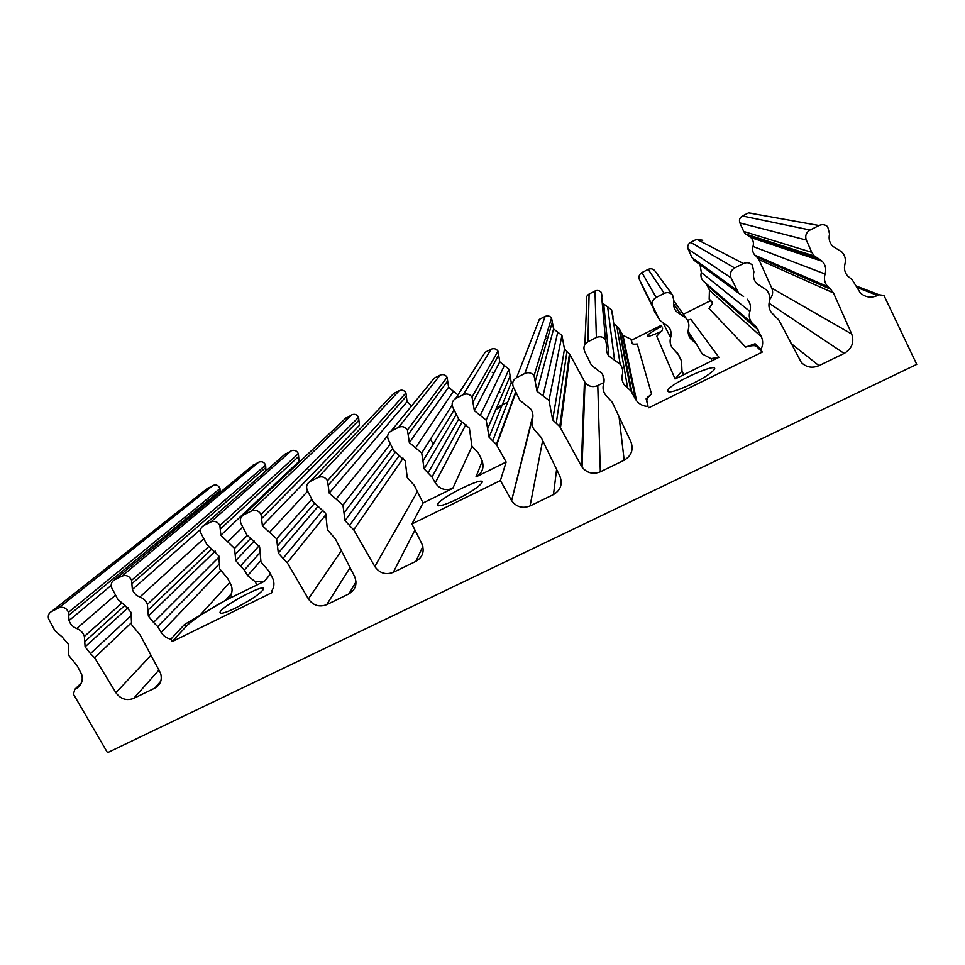 <?xml version="1.0" encoding="UTF-8"?>
<svg xmlns="http://www.w3.org/2000/svg" width="965" height="965" viewBox="0 0 965 965"><rect width="100%" height="100%" fill="white"/><g stroke="black" fill="none" stroke-linecap="round" stroke-linejoin="round"><path stroke-width="1.45" d="M259.09 545.816L240.418 566.069L244.326 570.062L247.607 575.635L255.122 581.642L264.422 581.316L231.745 597.251C213.542 606.153 191.914 620 185.787 626.852L172.253 641.58L170.889 639.18L184.472 624.524L225.496 600.375L230.695 595.345C232.324 592.148 232.493 588.783 231.19 585.26L227.631 578.325L219.706 568.868L218.838 555.924L206.667 544.2L200.913 533.15C199.912 529.845 200.841 527.324 203.687 525.575L210.853 521.969C214.797 520.569 217.8 521.763 219.887 525.575L220.237 529.146L298.619 456.517L298.366 453.671C296.762 450.643 294.385 449.69 291.237 450.824L283.77 455.275M856.715 287.365L877.631 295.471L879.043 294.771L883.976 295.483L916.75 364.372L107.501 752.688L73.473 694.185L74.775 689.336L75.921 688.781C81.301 685.657 83.243 680.94 81.748 674.631L77.465 666.224L68.66 655.332L68.238 644.101L61.905 636.671L54.969 630.833L48.527 618.734C47.792 615.549 48.769 613.161 51.459 611.569L58.793 607.878C63.208 606.43 66.428 607.902 68.479 612.317L68.696 615.356L220.068 490.775L219.972 488.58C218.56 485.395 216.269 484.346 213.084 485.419L206.413 489.195M440.185 375.12L434.25 378.135L391.078 431.09L398.605 427.302C402.224 425.891 405.155 426.795 407.423 430.028L408.147 434.696L447.651 380.946L447.109 377.255C445.348 374.709 443.031 373.998 440.185 375.12L398.605 427.302M513.464 387.255L492.717 440.848L496.36 444.467L506.13 462.054L475.986 476.915C482.596 472.838 484.526 467.132 481.764 459.822L478.326 452.923L471.885 446.071L469.4 428.207L458.616 419.039L452.778 407.254C451.367 403.539 452.332 400.632 455.661 398.521L463.321 394.673C466.819 393.262 469.726 394.082 472.042 397.11L472.91 402.152L498.652 355.084L497.988 351.115C496.191 348.739 493.911 348.1 491.149 349.209L485.13 352.273L455.661 398.521M678.648 354.843L672.653 348.244C670.192 345.048 669.517 341.477 670.639 337.545C671.761 333.576 671.061 329.982 668.552 326.749L659.686 320.247L652.907 306.52C651.556 302.672 652.642 299.645 656.152 297.437L664.21 293.372C667.406 292.009 670.192 292.552 672.569 294.988L673.968 301.092C673.075 304.952 673.847 308.414 676.296 311.466L686.175 318.281C688.624 321.345 689.408 324.795 688.503 328.643C687.611 332.455 688.371 335.88 690.783 338.908L696.091 343.54L702.17 353.89L710.988 358.618L718.925 357.327L675.09 378.992L681.966 371.103L681.531 361.031L678.262 354.071M655.175 271.249L654.716 270.634C652.859 268.728 650.687 268.306 648.215 269.38L641.942 272.564C639.204 274.289 638.372 276.666 639.433 279.681L643.739 288.933M172.253 641.58L272.323 592.474L271.611 591.195C274.253 587.251 274.627 583.005 272.757 578.433L269.211 571.557L260.972 561.944L259.645 546.914L246.859 534.875L240.876 523.332C239.597 519.665 240.562 516.83 243.771 514.852L251.503 510.955C255.58 509.472 258.765 510.654 261.057 514.502L261.563 518.675L358.908 420.27L358.594 417.278C357.002 414.54 354.758 413.708 351.851 414.793L344.409 419.413M158.996 670L133.665 698.395L154.738 688.166C160.455 684.836 162.397 679.867 160.588 673.28L140.287 635.211L131.638 624.729L130.963 612.268L124.799 605.308L117.827 599.398L111.518 587.48C110.625 584.139 111.602 581.606 114.449 579.893L121.916 576.129C126.222 574.67 129.431 576.045 131.578 580.279L131.867 583.692L265.785 467.567L265.616 465.106C264.145 462.066 261.865 461.089 258.777 462.163L251.877 466.155M754.473 213.723L748.526 212.891L742.399 216.003C739.721 217.704 738.876 220.008 739.865 222.927L743.713 231.467L745.45 233.988L748.792 236.051L819.104 258.994L814.279 256.002L811.794 252.372L806.306 240.032C804.907 235.798 806.161 232.469 810.081 230.02L819.032 225.521C822.252 224.097 825.135 224.507 827.68 226.727L829.574 233.964C828.416 238.729 829.478 242.83 832.735 246.268L841.77 251.901C845.038 255.351 846.088 259.44 844.93 264.169C843.772 268.861 844.797 272.914 848.006 276.34L852.107 279.621L860.298 292.89C865.352 297.389 871.13 298.245 877.631 295.471M743.581 296.46L738.611 293.143L731.012 277.824C729.588 273.65 730.795 270.369 734.63 267.968L743.424 263.554C746.729 262.106 749.672 262.601 752.218 265.013L753.906 271.901C752.845 276.34 753.786 280.236 756.717 283.601L766.536 290.031C769.467 293.396 770.408 297.292 769.346 301.707C768.297 306.086 769.202 309.934 772.084 313.275L778.815 319.982L801.372 362.514C806.39 367.4 812.253 368.449 818.971 365.663L844.17 353.431L769.033 303.227M702.749 240.285L696.682 239.284L690.638 242.36C687.997 244.024 687.176 246.304 688.178 249.199L692.05 257.667L696.187 261.841M603.945 382.514L597.781 385.578L600.339 471.813L624.174 460.233C631.484 455.806 633.716 449.618 630.881 441.693L612.208 402.236L605.441 394.794C603.113 391.501 602.486 387.906 603.583 384.01C604.681 380.089 604.042 376.459 601.665 373.141L591.473 365.289L584.585 351.32C583.113 347.255 584.235 344.071 587.926 341.755L596.382 337.497C599.904 336.037 602.932 336.701 605.453 339.511L606.744 345.663C605.887 349.475 606.599 352.961 608.903 356.097L620.181 364.275C622.497 367.424 623.221 370.886 622.353 374.697C621.484 378.473 622.184 381.911 624.464 385.035L630.869 390.873L635.344 398.883L622.148 334.011L619.023 328.402L616.792 326.351L627.672 387.954M602.196 296.725L601.304 292.431C599.542 290.465 597.444 290.007 594.995 291.032L589.108 294.036C586.539 295.664 585.767 297.896 586.78 300.742L584.874 344.626M458.652 419.112L428.062 472.947L431.982 477.024L435.275 482.874C439.738 489.255 445.577 491.076 452.802 488.338L423.068 502.982L414.238 485.335L407.23 477.554L405.216 460.92L393.877 450.836L388.304 439.69C386.881 436.035 387.809 433.164 391.078 431.09M350.066 567.637L326.677 604.681L348.872 593.909C355.603 589.808 357.508 584.006 354.601 576.515L335.386 538.892L327.388 529.725L325.675 513.368L313.094 501.752L307.292 490.413C305.809 486.577 306.761 483.598 310.151 481.463L318.016 477.506C321.984 476.01 325.145 477.084 327.509 480.739L328.148 485.311L406.349 396.181L405.939 392.924C404.299 390.343 402.067 389.583 399.257 390.668L393.66 393.515L391.488 395.807M516.577 377.641L524.888 373.455C528.518 371.983 531.582 372.755 534.079 375.771L535.189 381.525L552.306 322.069L551.534 318.016C549.797 315.905 547.662 315.374 545.129 316.423L539.314 319.379L516.577 377.641C512.958 379.921 511.884 383.057 513.38 387.062L519.93 400.33L530.81 409.124C532.885 412.308 533.428 415.71 532.427 419.341L532.68 418.376M203.796 538.723L139.877 597.009C136.246 595.598 133.737 593.089 132.362 589.494L131.867 583.692M265.785 467.567L265.845 471.004M447.651 380.946L448.58 387.218L453.429 391.32L415.553 447.844L409.353 442.633L408.147 434.696M608.903 356.097L603.716 304.035L607.648 306.906L614.56 360.198M242.794 527.059L227.716 541.835L220.828 535.225L220.237 529.146M298.619 456.517L299.041 461.354L220.828 535.225M545.37 338.45L545.985 338.679M498.652 355.084L499.786 361.839L504.406 365.566L480.281 415.445L474.37 410.716L472.91 402.152M493.803 373.334L492.222 372.321M747.332 299.222C750.336 302.781 751.192 306.822 749.865 311.369L701.338 272.528L700.059 264.7M139.877 597.009C143.483 598.409 145.98 600.893 147.368 604.452L147.874 610.29L211.673 549.145M387.689 435.697L336.085 499.122L329.21 493.079L328.148 485.311M406.349 396.181L407.037 401.717L411.609 405.903M307.69 491.185L269.537 532.33L262.408 525.792L261.563 518.675M358.908 420.27L359.438 425.348L262.408 525.792M115.511 595.103L76.73 628.517C72.906 627.021 70.349 624.355 69.046 620.531L68.696 615.356M225.002 500.003L225.629 500.256M552.306 322.069L553.584 328.944L557.758 332.153L543.03 395.879L537.035 391.308L535.189 381.525M457.965 394.914L453.429 391.32M415.553 447.844L421.717 453.007L422.935 460.956L454.105 409.968M613.077 317.051L611.569 309.753L607.648 306.906M309.186 470.534L307.365 468.339M227.716 541.835L234.555 548.397L235.158 554.501L250.212 538.904M819.104 258.994L822.216 261.262C825.558 264.905 826.523 269.163 825.087 274.024L753.002 246.461C753.954 243.084 753.267 240.14 750.939 237.619L748.792 236.051M549.917 342.792L549.206 341.514M766.27 241.757L766.307 242.71M480.281 415.445L486.167 420.149L487.639 428.713L510.147 376.012L509.013 369.257L504.406 365.566M499.05 391.464L500.256 392.478M652.895 307.28L654.885 312.322M758.357 330.078L707.297 285.543L709.432 290.212L761.397 336.785L756.355 327.014L752.338 323.42C749.383 319.897 748.563 315.881 749.865 311.369M701.338 272.528C700.457 275.664 701.048 278.463 703.099 280.924L752.338 323.42M219.164 556.902L153.531 622.425L148.369 616.104L147.874 610.29M336.085 499.122L342.937 505.117L343.998 512.91L392.683 448.46M269.537 532.33L276.617 538.808L277.474 545.937L314.288 503.646M76.73 628.517C80.517 630.012 83.062 632.642 84.377 636.418L84.739 641.641L124.968 605.393M600.339 471.813C593.053 474.671 586.961 473.103 582.064 467.108L581.304 465.866L584.464 381.428L569.917 354.577L564.477 349.041L561.932 335.325L557.758 332.153M543.03 395.879L549.001 400.415L552.68 419.884L559.784 426.663L581.304 465.866M428.062 472.947L424.118 468.845L422.935 460.956M446.385 414.118L446.747 414.878M614.56 324.3L616.792 326.351M240.418 566.069L235.762 560.569L235.158 554.501M153.531 622.425L157.693 626.611L161.179 632.413L220.599 570.653M753.002 246.461C752.049 249.814 752.712 252.734 755.004 255.243L829.478 288.065L827.874 286.689C824.58 283.071 823.652 278.849 825.087 274.024M542.656 440.51L530.075 505.925L553.488 494.562C560.653 490.196 562.8 484.104 559.917 476.288L541.112 437.326L534.007 429.473C531.968 426.325 531.45 422.947 532.427 419.341M492.717 440.848L489.074 437.205L487.639 428.713M510.147 376.012L511.257 382.719L512.68 384.48M707.297 285.543L705.898 283.408M399.148 455.745L349.535 525.503L345.048 520.642L343.998 512.91M414.962 530.014L393.274 572.341L415.867 561.377L422.839 546.455M323.106 509.918L283.059 558.373L278.318 553.029L277.474 545.937M131.566 615.175L90.433 653.631L85.089 646.852L84.739 641.641M423.068 502.982L411.934 523.971L421.789 543.621C424.745 551.244 422.767 557.167 415.867 561.377M530.075 505.925C522.596 508.796 516.444 507.035 511.619 500.666L532.909 415.24M622.148 334.011L623.004 335.325L631.001 339.27L632.003 343.178C632.328 344.143 634.077 344.409 637.25 343.986L651.508 393.937L646.116 398.81L648.046 406.41C643.305 406.277 639.481 404.395 636.562 400.764L635.344 398.883M651.508 393.937L647.66 397.773L646.779 400.137L648.046 406.41M170.889 639.18C166.704 638.287 163.471 636.031 161.179 632.413M349.535 525.503L353.733 529.833L374.806 566.515L417.399 491.619M393.274 572.341C385.698 575.164 379.547 573.222 374.806 566.515M283.059 558.373L287.232 562.655L308.39 598.903L341.405 550.665M326.677 604.681C319.21 607.455 313.118 605.525 308.39 598.903M90.433 653.631L94.582 657.768L115.909 692.725L151.047 655.223M133.665 698.395C126.56 701.012 120.649 699.118 115.909 692.725M769.744 299.403C772.7 295.978 773.363 292.226 771.771 288.137L851.721 334.035C854.435 342.286 851.914 348.751 844.17 353.431M829.478 288.065L833.495 292.986L851.721 334.035M833.495 292.986L758.924 259.609L756.126 256.195M584.464 381.428L584.995 382.309C588.421 386.531 592.679 387.616 597.781 385.578M506.13 462.054L500.413 480.558L511.233 500.015M662.69 328.1L662.183 330.235L656.755 336.23L675.09 378.992M687.562 320.332L690.856 319.246L718.925 357.327M761.397 336.785C763.206 341.031 763.05 345.265 760.951 349.475L755.076 343.757L745.643 347.074L709.01 308.45L712.242 303.818L712.351 302.347M760.951 349.475L762.229 352.092L756.307 346.278C755.076 345.217 751.518 345.482 745.643 347.074M712.375 303.155L709.178 299.078L709.432 290.212M709.178 299.078L712.194 302.009M631.001 339.27L632.352 343.612M433.237 444.093L430.487 439.184M758.924 259.609L771.771 288.137M495.913 409.353L501.486 406.711M457.301 499.146C443.345 505.684 436.831 507.325 437.76 504.092C441.644 496.529 487.711 474.454 481.68 483.103C478.314 487.241 470.196 492.584 457.301 499.146M507.687 402.176L497.687 407.182M500.413 480.558L411.934 523.971M661.797 331.188C651.568 335.844 646.731 337.304 647.286 335.555C648.999 333.588 653.848 330.525 661.833 326.363M692.665 383.588C674.8 391.814 666.525 393.925 667.864 389.92C673.317 381.633 721.687 360.584 713.871 370.017C710.747 373.527 703.678 378.051 692.665 383.588M762.229 352.092L648.733 407.785M710.083 300.911L683.353 314.288M661.315 325.314L631.484 340.235M235.544 608.034C224.785 613.149 219.622 614.524 220.032 612.16C222.131 605.718 267.558 581.847 263.397 589.374C259.814 594.054 250.526 600.278 235.544 608.034M285.531 453.731L203.687 525.575M641.942 272.564L656.152 297.437M652.907 306.52L639.433 279.681M648.215 269.38L664.21 293.372M291.237 450.824L210.853 521.969M346.314 417.604L243.771 514.852M121.916 576.129L258.777 462.163M114.449 579.893L253.385 464.913M207.765 488.133L51.459 611.569M819.032 225.521L748.526 212.891M810.081 230.02L742.399 216.003M690.638 242.36L734.63 267.968M731.012 277.824L688.178 249.199M594.995 291.032L596.382 337.497M587.926 341.755L589.108 294.036M491.149 349.209L463.321 394.673M658.13 317.787L643.51 288.475M736.548 289.995L692.05 257.667M399.257 390.668L318.016 477.506M310.151 481.463L393.66 393.515M351.851 414.793L251.503 510.955M213.084 485.419L58.793 607.878M806.306 240.032L739.865 222.927M696.682 239.284L743.424 263.554M545.129 316.423L524.888 373.455M811.794 252.372L743.713 231.467M673.594 303.758L681.242 314.892M670.639 337.545L663.172 323.094M757.416 284.289L761.638 286.822M603.583 384.01L603.077 375.53M688.25 333.239L693.437 341.224M218.983 564.236L157.693 626.611M461.849 422.477L432.006 477.06M619.759 329.535L631.918 392.502M260.671 551.932L244.326 570.062M225.496 600.375L231.443 593.632M75.921 688.781L81.048 683.775M348.872 593.909L356.013 581.871M154.738 688.166L160.781 681.206M773.448 314.542L774.545 315.326M790.902 343.311L818.971 365.663M566.962 351.429L556.238 423.285M624.174 460.233L619.06 416.735M553.488 494.562L556.6 469.4M435.251 482.826L465.854 424.576M515.925 392.357L496.673 445.01M677.153 352.442L681.531 361.031M646.779 400.137L646.116 398.81M247.607 575.635L260.574 560.906M229.815 582.474L199.309 615.984M74.775 689.336L81.494 682.786M403.141 458.23L353.733 529.833M326.134 514.405L287.232 562.655M131.18 622.968L94.582 657.768M569.917 354.577L560.472 427.772M856.003 285.954L879.043 294.771M472.042 446.325L452.802 488.338M475.986 476.915L482.283 461.017M710.988 358.618L711.989 360.633M681.966 371.103L683.69 374.577M755.076 343.757L756.307 346.278M270.477 573.994L264.422 581.316M255.122 581.642L256.895 584.862M230.695 595.345L231.745 597.251M184.472 624.524L185.787 626.852M265.616 465.106L131.578 580.279M447.109 377.255L407.423 430.028M654.716 270.634L672.569 294.988M601.304 292.431L605.453 339.511M298.366 453.671L219.887 525.575M497.988 351.115L472.042 397.11M693.485 259.85L738.611 293.143M200.672 529.327L132.362 589.494M405.939 392.924L327.509 480.739M358.594 417.278L261.057 514.502M219.972 488.58L68.479 612.317M551.534 318.016L534.079 375.771M448.58 387.218L409.353 442.633M674.861 309.319L676.296 311.466M745.45 233.988L814.279 256.002M499.786 361.839L474.37 410.716M208.488 546.745L147.368 604.452M407.037 401.717L329.21 493.079M111.156 585.429L69.046 620.531M553.584 328.944L537.035 391.308M452.127 405.047L421.717 453.007M673.98 301.032L686.175 318.281M611.569 309.753L620.181 364.275M247.221 535.515L234.555 548.397M750.939 237.619L822.216 261.262M509.013 369.257L486.167 420.149M215.231 551.087L148.369 616.104M390.439 443.972L342.937 505.117M311.828 499.267L276.617 538.808M121.373 603.487L84.377 636.418M561.932 335.325L549.001 400.415M456.276 414.383L424.118 468.845M689.239 336.495L690.783 338.908M254.229 541.088L235.762 560.569M755.004 255.243L827.874 286.689M461.825 422.453L431.982 477.024M511.257 382.719L489.074 437.205M688.129 331.429L696.091 343.54M619.023 328.402L630.869 390.873M395.059 452.585L345.048 520.642M317.738 506.721L278.318 553.029M128.055 607.673L85.089 646.852M564.477 349.041L552.68 419.884M515.696 391.862L496.36 444.467M532.885 416.904L511.619 500.666M647.66 397.773L647.274 397.013M757.236 257.148L831.094 289.44M569.434 353.805L559.784 426.663M584.995 382.309L582.064 467.108M465.89 424.6L435.275 482.874M700.445 351.236L702.17 353.89M623.004 335.325L636.562 400.764M438.665 505.793L437.76 504.092M668.926 392.043L667.864 389.92M647.684 336.351L647.286 335.555M220.671 613.306L220.032 612.16"/></g></svg>
